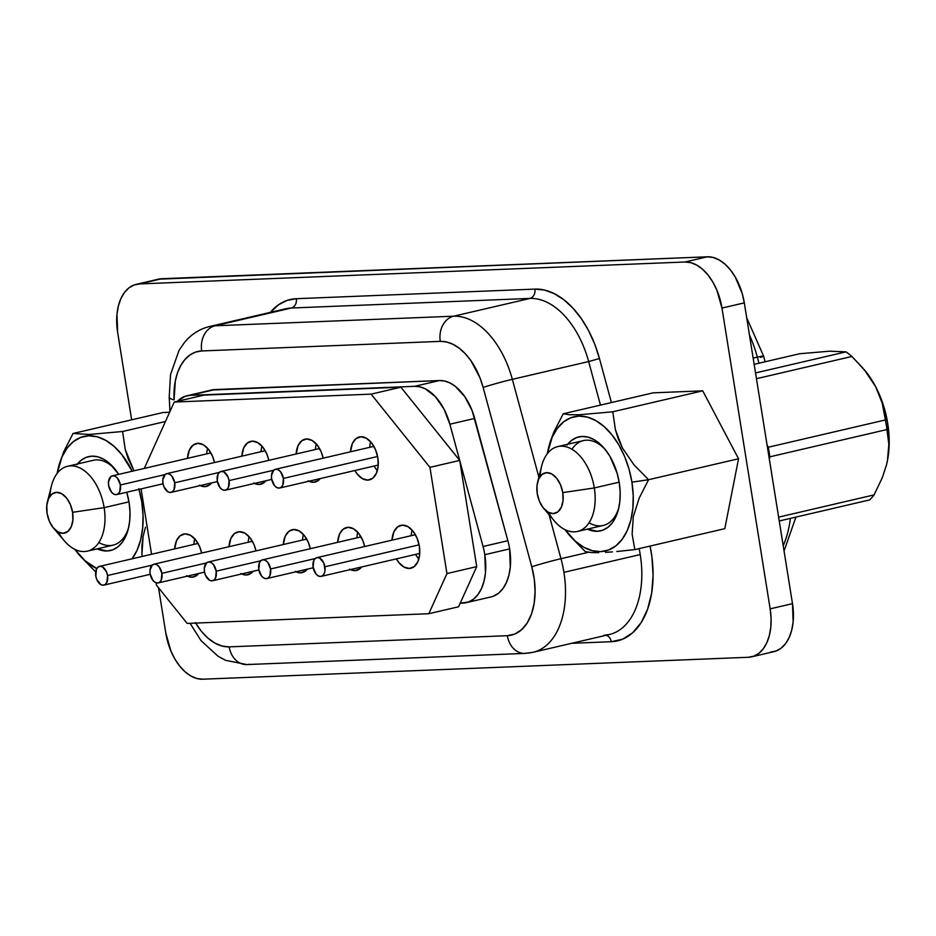 <?xml version="1.0" encoding="UTF-8"?>
<svg xmlns="http://www.w3.org/2000/svg" width="936" height="936" viewBox="0 0 936 936"><rect width="100%" height="100%" fill="white"/><g stroke="black" fill="none" stroke-linecap="round" stroke-linejoin="round"><path stroke-width="1.4" d="M571.919 449.268A43.559 26.395 -103.1 0 1 605.428 449.76A43.559 26.395 -103.1 0 0 583.444 440.599L557.751 446.589A43.559 26.395 76.9 0 1 594.313 487.948L619.164 482.157L594.313 487.948A43.559 26.395 -103.1 0 0 568.819 447.712A43.559 26.395 -103.1 0 0 541.64 466.093L537.592 482.169A20.826 12.613 76.9 0 1 550.579 473.382A20.826 12.613 76.9 0 1 562.758 492.605L594.313 487.948L562.758 492.605L563.051 500.479L561.343 507.23L557.926 511.84L553.293 513.595L548.168 512.226L543.313 507.955L539.487 501.427L537.264 493.635A20.826 12.613 76.9 0 1 537.592 482.169M540.154 476.436A43.559 26.395 76.9 0 1 557.751 446.589M53.527 528.138A20.826 12.613 76.9 0 1 47.081 513.326L46.8 505.452L48.496 498.701L51.925 494.103L56.558 492.348L61.682 493.705L66.526 497.975L70.364 504.504L72.587 512.308L104.13 507.64L72.587 512.308A20.826 12.613 76.9 0 1 67.918 531.391A20.826 12.613 76.9 0 1 53.527 528.138L64.268 540.762A43.559 26.395 -103.1 0 0 94.384 547.572A43.559 26.395 -103.1 0 0 104.13 507.64L128.981 501.848L104.13 507.64A43.559 26.395 76.9 0 1 87.341 551.14A43.559 26.395 76.9 0 1 58.36 532.128M87.341 551.14L113.034 545.161A43.559 26.395 -103.1 0 0 128.7 527.225M550.403 441.265L548.613 447.607A68.913 41.757 76.9 0 1 591.599 418.544A68.913 41.757 76.9 0 1 631.917 482.18L648.578 479.712L633.941 464.759L622.335 447.841L618.275 438.879L615.432 429.788L612.764 411.793L579.595 414.742L569.182 414.718L563.215 413.782L553.878 432.022L550.403 441.265M612.764 411.793L615.432 429.788L622.335 447.841L633.941 464.759L648.578 479.712L738.539 458.757L724.803 528.664L738.539 458.757L702.725 390.839L612.764 411.793L702.725 390.839L653.164 392.839L702.725 390.839L738.539 458.757L648.578 479.712L631.917 482.18A68.913 41.757 76.9 0 1 616.496 545.349A68.913 41.757 76.9 0 1 568.866 534.573A68.913 41.757 76.9 0 1 565.04 529.671L575.301 541.16L583.596 547.127L592.137 550.66L600.573 551.632L608.599 550.005L615.9 545.828L622.194 539.276L627.237 530.583L630.841 520.112L632.865 508.236L633.227 495.425L631.917 482.18L628.992 468.995L624.558 456.37L618.778 444.811L611.887 434.76L604.141 426.582L595.846 420.615L587.305 417.082L578.869 416.11L570.843 417.737L563.542 421.914L557.248 428.466L552.205 437.159L547.338 453.691A68.913 41.757 76.9 0 1 548.613 447.607M145.478 527.237L143.103 536.445L145.478 527.237M141.944 545.454L143.103 536.445L141.956 553.89L141.944 545.454M142.167 556.464L141.956 553.89L142.167 556.464M95.109 571.311L80.285 556.148L95.109 571.311M138.809 488.686L141.745 501.871L143.126 501.673L141.745 501.871A68.913 41.757 76.9 0 1 132.14 558.792M96.806 568.538A68.913 41.757 76.9 0 1 78.682 554.264A68.913 41.757 76.9 0 1 74.857 549.374L85.117 560.851L96.806 568.538M377.606 456.487L283.397 478.425A9.606 5.827 76.9 0 1 279.688 488.03A9.606 5.827 76.9 0 1 271.627 478.904L274.423 485.515L276.658 487.48L279.022 488.112L281.163 487.305L282.742 485.176L283.397 478.425L280.601 471.814L278.366 469.849L276.003 469.217L273.862 470.024L271.498 475.266L271.627 478.904A9.606 5.827 76.9 0 1 275.336 469.31A9.606 5.827 76.9 0 1 283.397 478.425L377.606 456.487M164.947 474.599L120.393 484.977A9.606 5.827 76.9 0 1 116.696 494.571A9.606 5.827 76.9 0 1 108.623 485.456L111.419 492.067L113.654 494.032L116.029 494.664L118.158 493.857L119.738 491.728L120.393 484.977L117.597 478.366L115.362 476.401L112.999 475.769L110.857 476.576L108.494 481.818L108.623 485.456A9.606 5.827 76.9 0 1 112.332 475.862A9.606 5.827 76.9 0 1 120.393 484.977L164.947 474.599M219.281 472.423L174.728 482.8A9.606 5.827 76.9 0 1 171.031 492.394A9.606 5.827 76.9 0 1 162.958 483.268L163.987 486.872L167.989 491.856L170.364 492.476L172.493 491.669L174.073 489.551L174.728 482.8L171.931 476.178L169.697 474.213L167.333 473.581L165.192 474.388L162.829 479.63L162.958 483.268A9.606 5.827 76.9 0 1 166.666 473.675A9.606 5.827 76.9 0 1 174.728 482.8L219.281 472.423M350.497 451.795A22.019 13.35 76.9 0 1 359.377 436.983A22.019 13.35 76.9 0 1 377.851 457.891L375.5 449.654L371.452 442.74L366.327 438.224L360.898 436.784L356.008 438.633L352.381 443.512L350.497 451.795M370.621 441.769A22.019 13.35 -103.1 0 0 369.732 447.326L369.814 446.168M187.492 458.347A22.019 13.35 76.9 0 1 196.373 443.535A22.019 13.35 76.9 0 1 214.496 462.536L212.495 456.195L208.447 449.292L203.323 444.775L197.905 443.336L193.003 445.185L189.376 450.052L187.492 458.347M207.628 448.321A22.019 13.35 -103.1 0 0 206.727 453.866L206.821 452.72M241.827 456.171A22.019 13.35 76.9 0 1 250.708 441.359A22.019 13.35 76.9 0 1 268.831 460.348L266.83 454.018L262.782 447.104L257.657 442.588L252.24 441.149L247.338 443.009L243.711 447.876L241.827 456.171M261.963 446.133A22.019 13.35 -103.1 0 0 261.062 451.69L261.144 450.532M419.094 544.846L324.886 566.783A9.606 5.827 76.9 0 1 321.188 576.389A9.606 5.827 76.9 0 1 313.127 567.263L315.912 573.873L318.158 575.839L320.521 576.471L322.651 575.663L324.242 573.534L325.026 570.422L323.868 563.191L319.855 558.207L317.491 557.575L315.362 558.382L313.771 560.512L313.127 567.263A9.606 5.827 76.9 0 1 316.824 557.669A9.606 5.827 76.9 0 1 324.886 566.783L419.094 544.846M315.104 558.593L270.562 568.971A9.606 5.827 76.9 0 1 266.854 578.565A9.606 5.827 76.9 0 1 258.792 569.439L261.577 576.061L263.823 578.027L266.187 578.659L268.328 577.851L269.907 575.722L270.562 568.971L267.766 562.36L265.531 560.383L263.156 559.763L261.027 560.57L259.447 562.688L258.792 569.439A9.606 5.827 76.9 0 1 262.489 559.845A9.606 5.827 76.9 0 1 270.562 568.971L315.104 558.593M152.112 565.145L107.558 575.523A9.606 5.827 76.9 0 1 103.849 585.117A9.606 5.827 76.9 0 1 95.788 575.991L96.817 579.595L100.819 584.579L103.182 585.211L105.323 584.392L106.903 582.274L107.558 575.523L106.528 571.919L102.527 566.935L100.164 566.303L98.023 567.122L96.443 569.24L95.788 575.991A9.606 5.827 76.9 0 1 99.497 566.397A9.606 5.827 76.9 0 1 107.558 575.523L152.112 565.145M206.446 562.957L161.893 573.335A9.606 5.827 76.9 0 1 158.184 582.929A9.606 5.827 76.9 0 1 150.123 573.815L152.919 580.425L155.154 582.391L157.517 583.023L159.658 582.215L161.238 580.086L161.893 573.335L159.097 566.725L156.862 564.759L154.487 564.127L152.357 564.934L149.994 570.176L150.123 573.815A9.606 5.827 76.9 0 1 153.832 564.221A9.606 5.827 76.9 0 1 161.893 573.335L206.446 562.957M391.985 540.154A22.019 13.35 76.9 0 1 400.865 525.342A22.019 13.35 76.9 0 1 419.351 546.25L417 538.013L412.951 531.098L407.815 526.582L402.398 525.143L397.496 526.991L393.88 531.87L391.985 540.154M412.121 530.127A22.019 13.35 -103.1 0 0 411.22 535.684L411.313 534.526M337.662 542.342A22.019 13.35 76.9 0 1 346.531 527.53A22.019 13.35 76.9 0 1 364.654 546.53L362.665 540.189L358.617 533.286L353.492 528.77L348.063 527.319L343.161 529.179L339.546 534.046L337.65 542.342M357.786 532.315A22.019 13.35 -103.1 0 0 356.885 537.861L356.979 536.714M174.658 548.894A22.019 13.35 76.9 0 1 183.538 534.082A22.019 13.35 76.9 0 1 201.661 553.071L199.66 546.741L195.612 539.838L190.488 535.31L185.059 533.871L180.168 535.731L176.541 540.598L174.658 548.894M194.782 538.855A22.019 13.35 -103.1 0 0 193.892 544.413L193.974 543.266M228.992 546.706A22.019 13.35 76.9 0 1 237.873 531.894A22.019 13.35 76.9 0 1 255.984 550.894L253.995 544.553L249.947 537.65L244.822 533.134L239.394 531.695L234.503 533.543L230.876 538.411L228.992 546.706M249.116 536.679A22.019 13.35 -103.1 0 0 248.227 542.225L248.309 541.078M273.616 470.235L229.063 480.613A9.606 5.827 76.9 0 1 225.354 490.207A9.606 5.827 76.9 0 1 217.292 481.081L220.089 487.703L222.323 489.668L224.687 490.3L226.828 489.493L228.407 487.363L229.063 480.613L228.033 477.009L224.032 472.025L221.668 471.405L219.527 472.212L217.948 474.33L217.292 481.081A9.606 5.827 76.9 0 1 221.001 471.487A9.606 5.827 76.9 0 1 229.063 480.613L273.616 470.235M260.781 560.781L216.228 571.159A9.606 5.827 76.9 0 1 212.519 580.753A9.606 5.827 76.9 0 1 204.457 571.627L205.487 575.23L209.488 580.215L211.852 580.835L213.993 580.027L215.572 577.91L216.228 571.159L213.431 564.537L211.197 562.571L208.822 561.939L206.692 562.747L204.329 567.988L204.457 571.627A9.606 5.827 76.9 0 1 208.155 562.033A9.606 5.827 76.9 0 1 216.228 571.159L260.781 560.781M296.162 453.983A22.019 13.35 76.9 0 1 305.042 439.171A22.019 13.35 76.9 0 1 323.166 458.172L321.165 451.831L317.117 444.928L311.992 440.411L306.563 438.961L301.673 440.821L298.046 445.688L296.162 453.983M316.298 443.956A22.019 13.35 -103.1 0 0 315.397 449.502L315.479 448.356M283.327 544.53A22.019 13.35 76.9 0 1 292.207 529.717A22.019 13.35 76.9 0 1 310.319 548.707L308.33 542.377L304.282 535.462L299.157 530.946L293.728 529.507L288.838 531.367L285.211 536.234L283.327 544.53M303.451 534.491A22.019 13.35 -103.1 0 0 302.55 540.049L302.644 538.89M211.559 390.043L439.464 380.542L444.694 381.057L449.994 382.988L455.2 386.287L464.712 396.513L472.095 410.518L507.862 540.715L483.046 546.495A48.052 29.121 76.9 0 1 484.801 554.685L509.629 548.905A48.052 29.121 -103.1 0 0 507.862 540.715A48.052 29.121 76.9 0 1 509.629 548.905L510.284 567.076L508.868 575.347L506.353 582.66L502.843 588.709L498.455 593.284L493.366 596.197M209.149 326.629A80.075 48.532 -103.1 0 1 215.058 325.786A21.622 17.082 87.7 0 0 201.708 350.953A21.622 17.082 -92.3 0 1 215.058 325.786L453.632 316.204A21.622 17.082 87.7 0 0 440.283 341.371A21.622 17.082 -92.3 0 1 453.632 316.204A80.075 48.532 -103.1 0 1 512.343 379.337L538.867 477.126L512.343 379.337A21.622 1.018 164.8 0 0 483.14 387.445L531.788 566.818A21.622 1.018 -15.2 0 1 560.98 558.698L588.557 552.275L560.98 558.698A80.075 48.532 76.9 0 1 563.917 572.341L640.224 554.568A80.075 48.532 -103.1 0 0 639.136 548.625A80.075 48.532 -103.1 0 1 640.224 554.568L563.917 572.341A80.075 48.532 76.9 0 1 533.04 652.298A80.075 48.532 76.9 0 1 527.495 653.047A21.622 17.082 -92.3 0 1 524.956 653.398A21.622 17.082 -92.3 0 1 507.335 635.696L514.87 634.023L521.598 629.706L527.225 622.943L531.472 614.063L534.128 603.474L535.088 591.704L534.292 579.279L531.788 566.818L483.14 387.445L479.981 377.84L470.995 360.793L465.449 353.89L459.412 348.344L453.082 344.343L446.636 341.991L440.283 341.371L201.708 350.953L195.636 352.076L190.02 354.908L185.047 359.377L180.847 365.321L177.571 372.586L175.313 380.94L174.061 399.871A58.453 35.428 76.9 0 1 201.708 350.953L440.283 341.371A58.453 35.428 76.9 0 1 483.14 387.445A21.622 1.018 -15.2 0 1 512.343 379.337L588.65 361.553L600.467 405.112L588.65 361.553A80.075 48.532 -103.1 0 0 529.94 298.432L453.632 316.204A80.075 48.532 76.9 0 1 512.343 379.337L588.65 361.553A80.075 48.532 -103.1 0 0 529.94 298.432L453.632 316.204L215.058 325.786L291.365 308.014L529.94 298.432A8.003 6.33 87.7 0 0 534.877 289.107L544.46 290.055L554.17 293.6L563.706 299.637L572.797 307.979L581.162 318.392L588.533 330.548L594.699 344.062L599.461 358.546L611.407 402.562L599.461 358.546L588.65 361.553L599.461 358.546A88.089 53.375 76.9 0 0 534.877 289.107A8.003 6.33 -92.3 0 1 529.94 298.432L291.365 308.014A80.075 48.532 -103.1 0 0 285.808 308.763L209.5 326.535A80.075 48.532 76.9 0 1 215.058 325.786L291.365 308.014A8.003 6.33 87.7 0 0 296.303 298.701L534.877 289.107L296.303 298.701A8.003 6.33 -92.3 0 1 291.365 308.014A80.075 48.532 -103.1 0 0 285.457 308.857M93.261 460.301A43.559 26.395 -103.1 0 1 115.245 469.451A43.559 26.395 -103.1 0 0 93.249 460.301L67.567 466.28A43.559 26.395 76.9 0 1 104.13 507.64A43.559 26.395 -103.1 0 0 78.636 467.415A43.559 26.395 -103.1 0 0 51.468 485.784L47.408 501.86A20.826 12.613 76.9 0 1 60.395 493.073A20.826 12.613 76.9 0 1 72.587 512.308L72.868 520.182L71.171 526.933L67.743 531.531L63.11 533.286L57.985 531.929L53.141 527.658L49.315 521.13L47.081 513.326A20.826 12.613 76.9 0 1 47.408 501.86M77.466 463.987A48.216 29.215 76.9 0 1 114.133 468.094A48.216 29.215 76.9 0 1 118.732 474.365L109.629 463.484L103.826 459.307L97.847 456.838L91.95 456.16L86.334 457.294L81.221 460.219L76.822 464.806M126.746 492.231A48.216 29.215 76.9 0 1 129.063 502.386A48.216 29.215 76.9 0 1 128.302 528.945A48.216 29.215 76.9 0 1 97.227 548.835L107.137 550.976L112.753 549.841L117.854 546.916L122.253 542.33L125.787 536.258L128.314 528.922L129.73 520.615L129.987 511.653L129.063 502.386L126.746 492.231M589.036 522.779A43.559 26.395 -103.1 0 0 618.883 507.534A43.559 26.395 -103.1 0 1 603.205 525.459L577.512 531.449A43.559 26.395 76.9 0 1 548.543 512.437M567.005 445.115L571.405 440.528L576.506 437.603L582.122 436.457L588.03 437.135L593.997 439.616L599.812 443.793L605.229 449.502L610.05 456.546L617.198 473.464L619.246 482.683A48.216 29.215 76.9 0 1 618.485 509.242A48.216 29.215 76.9 0 1 587.399 529.144L597.308 531.285L602.924 530.139L608.037 527.225L612.437 522.639L615.97 516.555L618.485 509.242L619.901 500.924L620.158 491.962L619.246 482.683A48.216 29.215 76.9 0 0 604.317 448.402A48.216 29.215 76.9 0 0 567.637 444.284M888.627 452.228L887.457 460.606A75.278 45.618 -103.1 0 0 887.702 423.353L886.252 424.757A84.24 51.047 76.9 0 1 886.93 429.554L888.837 444.284L888.627 452.228M886.509 464.818A75.278 45.618 -103.1 0 1 886.345 465.473L882.297 477.711L874.084 494.898A84.24 51.047 76.9 0 1 869.673 499.906A84.24 51.047 -103.1 0 0 874.084 494.898L778.635 517.14L874.084 494.898L882.297 477.711L886.509 464.818A75.278 45.618 -103.1 0 0 887.457 460.606L886.486 464.935M862.77 367.93L851.912 356.464L756.452 378.694L851.912 356.464A84.24 51.047 -103.1 0 0 845.968 351.877L829.741 351.187L799.636 353.738L754.159 364.326L799.636 353.738L829.752 351.187L845.968 351.877A84.24 51.047 76.9 0 1 851.912 356.464L865.098 370.738L875.605 386.591L882.25 403.217L885.386 419.96A84.24 51.047 76.9 0 1 886.252 424.757L887.702 423.353A75.278 45.618 -103.1 0 0 875.605 386.591L882.25 403.217L885.386 419.96L768.257 447.232A84.24 51.047 76.9 0 1 769.79 456.838L886.93 429.554A84.24 51.047 -103.1 0 0 886.252 424.757A84.24 51.047 -103.1 0 0 885.386 419.96L768.257 447.232A84.24 51.047 76.9 0 1 769.79 456.838L769.345 459.131L769.79 456.838L886.93 429.554L888.837 444.284L887.457 460.606L889.2 442.576L887.702 423.353L883.057 404.258L875.605 386.591A75.278 45.618 -103.1 0 0 864.384 369.825L875.605 386.591L864.209 369.615M779.243 520.978L869.673 499.906L779.243 520.978M845.968 351.877L755.539 372.938L845.968 351.877M98.865 542.47A43.559 26.395 -103.1 0 0 128.7 527.237M770.632 652.076L776.225 650.941L781.314 648.028L785.702 643.465L789.223 637.404L791.739 630.103L793.143 621.82L792.488 603.65L744.307 302.866L742.271 293.67L735.146 276.81L730.337 269.802L724.944 264.104L719.152 259.939L713.209 257.47L707.323 256.803L158.371 279.197M446.94 573.569L428.817 613.712L187.165 623.423L156.511 585.234L156.125 582.824L156.511 585.234L187.165 623.423L428.817 613.712L458.593 606.774L428.817 613.712L446.94 573.569L429.928 467.356L446.94 573.569L476.716 566.631L459.705 460.418L483.046 546.495A48.052 29.121 76.9 0 1 484.801 554.685L485.468 572.855L484.052 581.127L481.537 588.44L478.027 594.489L473.639 599.063L468.55 601.977L460.196 603.217L476.716 566.631L446.94 573.569M151.55 554.276L141.079 488.896L151.55 554.276M186.837 395.799L211.653 390.019A48.052 29.121 -103.1 0 1 214.976 389.563L190.16 395.343L214.976 389.563L439.464 380.542L414.648 386.322A48.052 29.121 76.9 0 1 449.877 424.207L474.692 418.427A48.052 29.121 -103.1 0 0 439.464 380.542L414.648 386.322L190.16 395.343A48.052 29.121 76.9 0 0 186.837 395.799A48.052 29.121 76.9 0 0 177.349 401.322L185.164 396.267L190.16 395.343L414.648 386.322L419.878 386.837L425.178 388.768L435.334 396.618L443.921 408.927L449.877 424.207L474.692 418.427L507.862 540.715L483.046 546.495L459.705 460.418L429.928 467.356L371.124 394.138L174.236 402.047L144.284 468.409L174.236 402.047L371.124 394.138L429.928 467.356L459.705 460.418L400.9 387.2L204.013 395.109L400.9 387.2L459.705 460.418L449.877 424.207L459.705 460.418L476.716 566.631L460.196 603.217L462.957 603.112A48.052 29.121 76.9 0 0 466.28 602.667A48.052 29.121 76.9 0 0 484.801 554.685L509.629 548.905A48.052 29.121 -103.1 0 1 491.096 596.887L466.28 602.667M199.415 485.199L204.844 486.638L209.734 484.789L211.548 482.953A22.019 13.35 76.9 0 1 206.365 486.439A22.019 13.35 76.9 0 1 200.187 485.597M396.349 558.874L398.783 562.489L403.907 567.005L409.336 568.444L414.227 566.596L417.854 561.729L419.656 554.58L419.351 546.25A22.019 13.35 76.9 0 1 410.857 568.246A22.019 13.35 76.9 0 1 396.349 558.874M186.568 575.745L191.997 577.184L196.899 575.324L198.713 573.499A22.019 13.35 76.9 0 1 193.53 576.974A22.019 13.35 76.9 0 1 187.34 576.143M308.084 480.835L313.501 482.274L318.404 480.414L320.217 478.589A22.019 13.35 76.9 0 1 315.034 482.063A22.019 13.35 76.9 0 1 308.845 481.233M295.238 571.37L300.667 572.82L305.557 570.96L307.371 569.123A22.019 13.35 76.9 0 1 302.188 572.61A22.019 13.35 76.9 0 1 296.01 571.779M240.903 573.557L246.332 574.996L251.234 573.148L253.048 571.311M349.573 569.193L355.001 570.632L359.892 568.772L361.705 566.947A22.019 13.35 76.9 0 1 356.522 570.422A22.019 13.35 76.9 0 1 350.345 569.591M253.75 483.011L259.167 484.462L264.069 482.602L265.882 480.765A22.019 13.35 76.9 0 1 260.699 484.251A22.019 13.35 76.9 0 1 254.522 483.421M354.849 470.515L357.283 474.131L362.419 478.647L367.836 480.086L372.739 478.237L376.354 473.37L378.156 466.222L377.851 457.891A22.019 13.35 76.9 0 1 369.369 479.887A22.019 13.35 76.9 0 1 354.849 470.515M195.343 622.522L201.181 631.051L207.757 637.978L214.8 643.044L222.031 646.051L229.191 646.87L507.335 635.696A21.622 17.082 87.7 0 0 524.757 653.398M751.631 656.838L773.967 651.631A48.052 29.121 -103.1 0 0 792.488 603.65L770.152 608.856L721.972 308.061L744.307 302.866A48.052 29.121 -103.1 0 0 707.323 256.803L684.988 261.998L139.487 283.924L161.823 278.717L707.323 256.803L684.988 261.998A48.052 29.121 76.9 0 1 721.972 308.061L744.307 302.866L792.488 603.65L770.152 608.856A48.052 29.121 76.9 0 1 751.631 656.838A48.052 29.121 76.9 0 1 748.297 657.283L202.808 679.197A48.052 29.121 76.9 0 1 165.812 633.134L158.547 587.785L165.812 633.134L170.949 651.128L174.985 659.19L179.782 666.198L185.188 671.896L190.967 676.061L196.923 678.53L202.808 679.197L748.297 657.283L753.889 656.148L758.979 653.234L763.366 648.66L766.888 642.611L769.404 635.298L770.808 627.026L771.065 618.099L770.152 608.856L721.972 308.061L716.836 290.078L712.811 282.017L708.002 274.997L702.608 269.311L696.817 265.145L690.873 262.677L684.988 261.998L139.487 283.924L133.895 285.059L128.805 287.972L124.418 292.535L120.908 298.596L118.392 305.896L116.977 314.18L117.632 332.35L131.648 419.831L117.632 332.35A48.052 29.121 76.9 0 1 136.165 284.368A48.052 29.121 76.9 0 1 139.487 283.924L161.823 278.717A48.052 29.121 -103.1 0 0 158.5 279.162L136.165 284.368M162.993 412.53L169.627 412.261L162.993 412.53L73.031 433.485L162.993 412.53M611.267 641.71L571.709 643.301L611.267 641.71A8.003 6.33 87.7 0 0 606.118 635.287A8.003 6.33 -92.3 0 1 611.267 641.71L622.615 639.183L632.759 632.678L641.242 622.487L647.63 609.102L651.643 593.167L653.094 575.418L651.889 556.709L650.064 546.074A88.089 53.375 76.9 0 1 611.267 641.71M270.352 312.367L278.694 304.668L287.153 300.386L296.303 298.701A88.089 53.375 76.9 0 0 270.352 312.367M790.393 518.38A96.092 58.231 76.9 0 1 783.21 545.7A96.092 58.231 -103.1 0 0 790.393 518.38M765.121 361.776L763.577 356.078A16.017 0.76 164.8 0 0 757.341 357.154L758.979 363.203L757.341 357.154A16.017 0.76 -15.2 0 1 763.565 356.078A16.017 0.76 -15.2 0 1 760.523 357.388M749.443 334.912A96.092 58.231 76.9 0 1 757.341 357.154A96.092 58.231 -103.1 0 0 749.443 334.912M753.164 358.125L757.341 357.154L753.164 358.125M604.738 635.146L609.359 634.526A80.075 48.532 -103.1 0 0 640.224 554.568A80.075 48.532 -103.1 0 1 610.026 634.362A80.075 48.532 -103.1 0 1 603.802 635.275M533.707 652.135A80.075 48.532 -103.1 0 0 563.917 572.341A80.075 48.532 -103.1 0 0 560.98 558.698L549.058 514.73L560.98 558.698A21.622 1.018 164.8 0 0 531.788 566.818A58.453 35.428 76.9 0 1 507.335 635.696L229.191 646.87A21.622 17.082 87.7 0 0 246.811 664.572L524.956 653.398L533.04 652.298L609.359 634.526M169.942 411.547L169.217 397.051A21.622 4.914 -2.9 0 0 174.061 399.871A21.622 4.914 177.1 0 1 169.217 397.051L170.551 374.447L179.092 350.251L184.38 342.588C191.143 334.339 199.52 328.992 209.5 326.535M249.35 664.232A21.622 17.082 -92.3 0 1 246.613 664.583A21.622 17.082 -92.3 0 1 229.191 646.87A58.453 35.428 76.9 0 1 195.671 623.072M371.124 394.138L400.9 387.2L371.124 394.138M174.236 402.047L204.013 395.109L174.236 402.047M460.196 603.217L458.593 606.774L460.196 603.217M253.036 571.311A22.019 13.35 76.9 0 1 247.864 574.798A22.019 13.35 76.9 0 1 241.675 573.955M415.584 554.393A22.019 13.35 -103.1 0 0 418.837 558.979M374.084 466.034A22.019 13.35 -103.1 0 0 377.348 470.621M165.45 421.504L122.581 431.496L165.45 421.504M133.988 470.808L128.103 458.57L125.248 449.491L122.593 431.496L125.248 449.491L134 470.808M63.706 451.714L73.031 433.485L63.706 451.714L58.43 467.31A68.913 41.757 76.9 0 1 132.187 471.229L121.703 454.451L113.958 446.285L105.663 440.318L97.133 436.773L88.686 435.802L80.66 437.44L73.359 441.616L67.076 448.168L62.022 456.85L57.166 473.382A68.913 41.757 76.9 0 1 58.43 467.31M139.008 489.376A68.913 41.757 76.9 0 1 141.745 501.871L143.044 515.128L142.681 527.939L140.657 539.803L137.054 550.286L132.011 558.967M653.164 392.839L563.215 413.782L653.164 392.839M553.878 432.022L563.215 413.782M585.281 551.608L570.457 536.445L585.281 551.608L591.26 552.544L585.281 551.608M605.557 552.38L612.425 551.889M591.751 552.568L598.666 552.661M724.803 528.664L634.842 549.619L724.803 528.664M648.578 479.712L639.148 498.198L633.286 516.754L632.128 534.187L634.842 549.619L632.128 534.187L633.286 516.754L639.148 498.198L648.578 479.712M122.581 431.496L89.423 434.444L73.031 433.485M616.777 551.515L634.842 549.619M49.982 496.138A43.559 26.395 76.9 0 1 67.567 466.28M537.264 493.635L536.983 485.761L538.68 479.01L542.108 474.4L546.729 472.645L551.866 474.014L556.709 478.284L560.535 484.813L562.758 492.605A20.826 12.613 76.9 0 1 558.102 511.688A20.826 12.613 76.9 0 1 543.711 508.435A20.826 12.613 76.9 0 1 537.264 493.635M543.711 508.435L554.451 521.059A43.559 26.395 -103.1 0 0 584.555 527.869A43.559 26.395 -103.1 0 0 594.313 487.948A43.559 26.395 76.9 0 1 577.512 531.449M767.075 444.998L768.257 447.232L767.075 444.998M80.742 556.686L78.682 554.264M378.249 465.075L279.794 488.007M163.051 483.783L116.789 494.547M217.386 481.595L171.124 492.371M419.737 553.433L321.282 576.365M313.209 567.766L266.947 578.542M150.216 574.318L103.954 585.094M204.539 572.142L158.289 582.906M271.721 479.407L225.459 490.183M258.874 569.954L212.612 580.73M795.928 517.093L784.052 550.965M763.577 356.078L746.682 317.69M190.066 623.306L200.983 640.563L217.983 656.194L225.494 660.289L246.811 664.572M306.715 539.077L208.248 562.01M319.55 448.531L221.083 471.475M252.381 541.265L153.913 564.197M198.046 543.442L99.579 566.374M361.05 536.89L262.571 559.833M415.373 534.713L316.906 557.645M265.216 450.719L166.748 473.651M210.881 452.907L112.414 475.839M373.885 446.355L275.418 469.287M570.925 536.995L568.866 534.573"/></g></svg>
